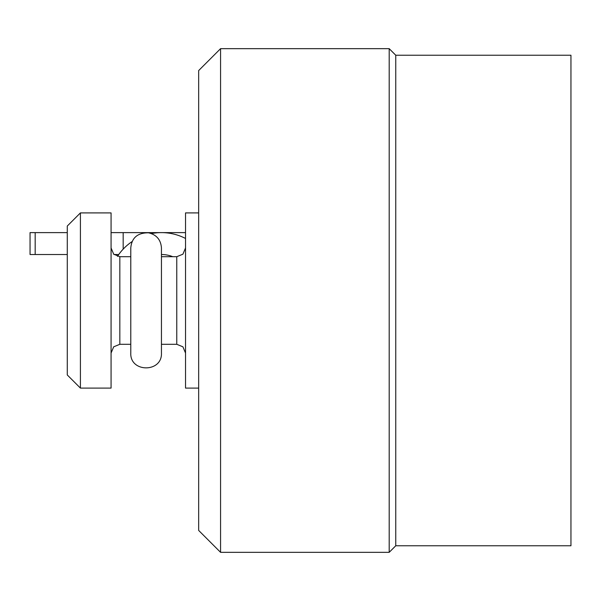 <?xml version="1.0" encoding="UTF-8"?>
<svg xmlns="http://www.w3.org/2000/svg" width="601" height="601" viewBox="0 0 601 601"><rect width="100%" height="100%" fill="white"/><g stroke="black" fill="none" stroke-linecap="round" stroke-linejoin="round"><path stroke-width="0.9" d="M389.193 552.334L389.193 48.666L220.567 48.666L220.567 552.334L389.193 552.334L395.758 545.768L570.95 545.768L570.95 55.232L395.758 55.232L395.758 545.768M198.668 388.096L185.529 388.096L185.529 212.904L198.668 212.904M220.567 552.334L198.668 530.435L198.668 70.565L220.567 48.666M111.072 388.096L111.072 212.904L80.414 212.904L80.414 388.096L111.072 388.096M80.414 388.096L67.274 374.956L67.274 226.044L80.414 212.904M161.444 254.516A30.651 30.651 0 0 1 172.81 256.702M185.529 238.462A52.557 52.557 0 0 0 151.444 233.571M132.205 241.497A52.557 52.557 0 0 0 117.473 256.379M111.072 232.617L185.529 232.617M35.181 254.516L35.181 232.617L30.05 232.617L30.05 254.516L67.274 254.516M35.181 232.617L67.274 232.617M118.758 254.516L114.04 254.516M130.785 256.702L119.832 256.702L119.832 344.298L130.785 344.298M161.444 344.298L176.769 344.298L176.769 256.702L182.914 254.185L185.529 247.943M123.175 232.617L123.175 249.145M161.444 256.702L176.769 256.702M395.758 55.232L389.193 48.666M176.769 344.298L182.914 346.815L185.529 353.057M119.832 256.702L113.687 254.185L111.072 247.943M119.832 344.298L113.687 346.815L111.072 353.057M161.444 353.02L161.444 247.943C160.85 239.769 156.53 234.721 148.5 232.805C137.591 232.752 131.687 237.801 130.785 247.943L130.785 353.035C129.846 372.785 162.36 372.808 161.444 353.035"/></g></svg>
